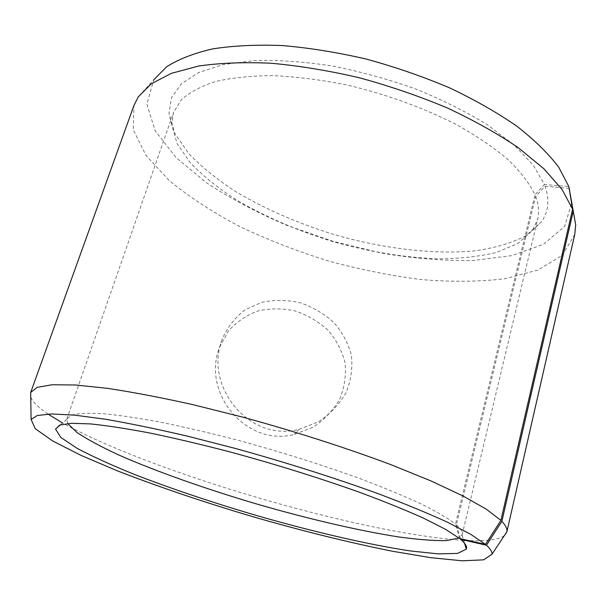 <?xml version="1.0" encoding="UTF-8"?>
<svg xmlns="http://www.w3.org/2000/svg" width="606" height="606" viewBox="0 0 606 606"><rect width="100%" height="100%" fill="white"/><g stroke="black" fill="none" stroke-linecap="round" stroke-linejoin="round"><path stroke-width="0.45" stroke-dasharray="3.03 2.27" d="M460.424 538.711L456.416 524.834L535.666 196.359L545.105 186.239C549.725 200.131 548.438 212.055 541.234 222.016L525.894 235.764C511.903 242.938 495.019 247.96 475.24 250.823C433.941 254.785 384.121 248.748 335.61 234.999C298.925 223.796 265.617 209.343 235.696 191.625C217.077 179.474 201.344 166.703 188.504 153.295L174.596 133.032L168.976 113.163L171.536 97.649L181.285 83.878L198.503 72.606L223.069 64.6L254.353 60.524C278.192 59.896 304.015 61.683 331.815 65.887C360.138 71.478 388.082 79.174 415.64 88.976C442.244 99.77 466.188 111.731 487.474 124.851L514.191 145.031L533.303 165.249L544.476 184.542L568.814 186.504M535.666 196.359C538.689 204.578 539.37 212.123 537.711 218.986L532.538 230.363L517.963 243.407L496.322 252.49C478.99 256.603 459.568 258.724 438.062 258.838C404.391 257.558 369.577 251.891 333.611 241.824C297.879 230.924 265.466 216.933 236.37 199.859C218.274 188.163 203.01 175.907 190.572 163.082L177.149 143.743L171.801 124.874L173.498 112.481L181.164 99.967C189.322 92.468 200.768 86.332 215.494 81.552C232.037 77.719 251.255 75.742 273.147 75.636C296.266 76.689 320.627 79.757 346.215 84.825C385.605 94.089 421.973 107.156 455.318 124.01C475.869 135.449 493.405 147.281 507.926 159.499C520.471 171.68 529.508 183.429 535.03 194.746L544.476 184.542M569.451 188.413L571.859 202.071L564.716 226.265L543.665 244.218L511.911 255.603L472.521 260.572C443.456 260.913 413.034 258.398 381.25 253.02L333.724 241.529L287.479 225.599C257.785 213.001 230.765 198.723 206.419 182.762L175.816 157.318L155.083 130.585L146.887 104.081L153.765 79.81L138.259 96.899M545.105 186.239L569.125 188.383M574.761 234.408L562.459 255.179L538.158 269.981L504.753 278.775C478.952 281.798 451 282.048 420.89 279.533C390.188 275.601 359.244 269.382 328.066 260.891C297.22 251.248 267.784 239.809 239.771 226.576C213.017 212.456 189.549 197.17 169.385 180.702L145.872 155.272L133.244 129.669L133.934 105.497M504.275 535.689C498.087 539.908 485.164 541.491 465.499 540.438M463.673 540.347C362.297 534.106 151.455 472.43 62.554 422.98M47.988 414.057C38.345 407.55 32.603 401.869 30.747 397.006M459.643 538.537L455.492 524.038L535.03 194.746M456.416 524.834C460.901 528.826 462.832 532.068 462.219 534.553L459.007 538.037M67.69 423.526L66.834 418.935L71.803 415.019C78.432 413.345 88.771 412.898 102.823 413.663C118.988 415.186 138.38 418.049 160.999 422.253C185.171 427.2 211.093 433.267 238.764 440.464C281.676 452.174 322.127 464.9 360.1 478.657C383.643 487.557 404.058 496.011 421.329 504.01C436.494 511.585 447.879 518.259 455.492 524.038M221.357 341.602L222.19 339.125C227.576 327.073 235.226 317.294 245.142 309.78L261.921 302.25C274.26 299.697 286.911 299.834 299.872 302.652C312.522 306.992 323.748 313.514 333.55 322.225C342.117 331.906 348.056 342.882 351.366 355.154C352.844 367.933 351.018 380.56 345.905 393.044C338.943 404.77 329.672 414.421 318.089 421.996L299.061 429.313C250.066 442.441 205.033 387.848 221.357 341.602M218.721 349.632C202.874 394.317 246.922 446.97 294.357 434.411L312.802 427.359C323.975 420.056 332.899 410.762 339.58 399.46C344.526 387.408 346.337 375.122 345.011 362.608C341.898 350.533 336.216 339.708 327.967 330.149C318.506 321.581 307.651 315.196 295.395 310.992C282.797 308.272 270.45 308.227 258.353 310.855C246.793 315.022 236.863 321.665 228.568 330.793L219.531 347.23L218.721 349.632M532.538 230.363L541.234 222.016M171.801 124.874L168.976 113.163M571.859 202.071L575.692 224.811M66.713 419.375L60.35 424.882M462.09 534.992L464.529 543.234M462.219 534.553L537.711 218.986M66.834 418.935L173.498 112.481M222.19 339.125L219.531 347.23M299.061 429.313L294.357 434.411"/><path stroke-width="0.91" d="M153.765 79.81L166.582 66.834C178.422 59.252 193.715 53.283 212.464 48.934C233.075 45.677 256.323 44.556 282.214 45.548C309.234 47.851 337.209 52.351 366.138 59.04C395.029 66.925 422.783 76.507 449.41 87.787C474.793 99.816 497.306 112.648 516.956 126.283C534.598 140.077 548.521 153.727 558.74 167.218L568.814 186.504L572.609 209.161L500.912 520.372L485.482 544.377L459.643 538.537L445.637 529.379L423.92 518.342C405.747 510.161 384.242 501.457 359.396 492.239C319.279 477.945 276.654 464.643 231.515 452.318C202.48 444.751 175.392 438.343 150.258 433.101C126.821 428.647 106.891 425.586 90.453 423.912L71.319 423.291L59.759 425.094L55.54 429.048L60.767 437.411L77.045 448.311C92.574 456.523 111.663 465.219 134.327 474.4C170.71 488.451 210.509 501.882 253.725 514.699C310.499 531.136 367.054 544.43 410.133 550.915L438.047 553.869L457.507 553.429L466.279 549.157C467.355 546.763 465.461 543.484 460.598 539.317L460.424 538.711M569.125 188.383L575.692 224.811L574.761 234.408L506.851 531.947L504.275 535.689M30.656 392.536L133.934 105.497L138.259 96.899L151.182 83.863L171.293 73.371L198.465 66.069C219.902 62.941 244.173 62.001 271.299 63.251C299.644 65.842 329.058 70.697 359.525 77.81C389.969 86.128 419.223 96.18 447.289 107.951C474.043 120.458 497.746 133.737 518.395 147.781L544.059 168.922L562.163 189.64L572.609 209.161M573.261 211.085L501.874 521.349L486.466 545.241C490.451 548.877 492.299 551.869 492.011 554.217L483.656 559.838L462.272 560.8L430.798 557.694L391.953 551.149C348.564 542.415 302.296 530.962 253.141 516.789C204.086 502.245 158.893 486.951 117.564 470.907L81.212 455.47L52.896 441.092L35.262 428.715L31.088 419.435L37.322 415.496L51.661 413.951L74.364 415.118L105.224 419.208C129.593 423.397 157.045 429.056 187.572 436.176L235.598 448.516C285.259 462.242 334.845 477.96 377.841 493.557C405.028 503.813 428.374 513.433 447.887 522.41L470.953 534.462L485.482 544.377M501.874 521.349C505.752 525.47 507.427 528.932 506.896 531.72L506.851 531.947M465.499 540.438L463.673 540.347M62.554 422.98L47.988 414.057M30.747 397.006L30.679 392.461L37.117 387.378L51.957 384.757L75.515 384.992L107.58 388.363C132.926 392.188 161.491 397.65 193.269 404.74L243.264 417.269C294.948 431.404 346.458 447.97 390.923 464.666L430.843 480.876L462.961 495.943L486.398 509.245L500.912 520.372M486.466 545.241L460.598 539.317M459.007 538.037L446.281 540.605C433.646 540.794 417.723 539.567 398.513 536.916C358.063 530.591 307.393 518.675 256.611 503.972C205.904 488.981 156.78 471.695 119.276 455.212C101.656 447.084 87.575 439.532 77.03 432.563L67.69 423.526M492.011 554.217L506.896 531.72M31.088 419.435L30.679 392.461M60.35 424.882L55.54 429.048M464.529 543.234L466.279 549.157"/></g></svg>
